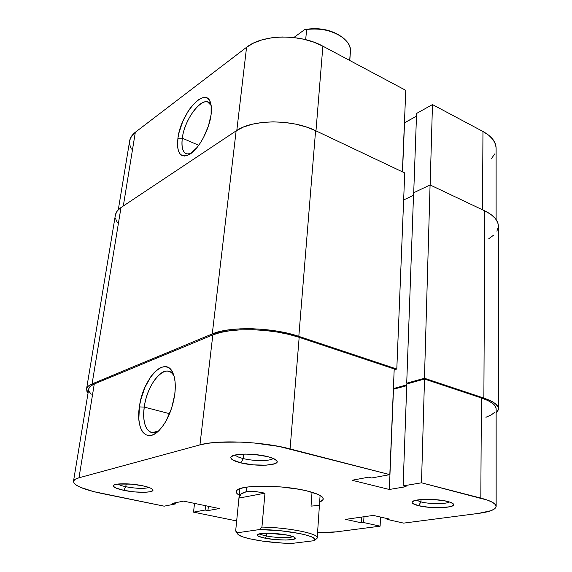 <?xml version="1.0" encoding="UTF-8"?>
<svg xmlns="http://www.w3.org/2000/svg" width="572" height="572" viewBox="0 0 572 572"><rect width="100%" height="100%" fill="white"/><g stroke="black" fill="none" stroke-linecap="round" stroke-linejoin="round"><path stroke-width="0.86" d="M211.175 105.541C205.977 91.906 184.713 116.638 182.304 138.195L177.921 138.202C180.738 113.12 205.906 85.092 210.625 103.031C211.526 106.07 211.683 109.946 211.089 114.657L208.408 126.069L203.489 137.602L200.429 142.814L197.14 147.376L190.412 153.839L187.244 155.505L184.37 156.042L181.896 155.455L179.915 153.775L178.5 151.079L177.677 147.49L177.921 138.202L178.957 132.854L182.675 121.714L188.102 111.297L191.234 106.828L197.755 100.207L200.908 98.32L203.839 97.497L206.42 97.798L208.551 99.213L210.146 101.716L211.125 105.219L211.089 114.657C209.373 129.522 198.784 149.056 189.782 154.247C180.43 158.566 176.476 153.217 177.921 138.202L182.304 138.195C184.391 120.649 199.707 98.556 207.779 102.052L211.175 105.541M198.741 145.281L182.304 138.195L198.741 145.281M405.777 90.347L402.395 171.822L405.777 90.347L322.873 46.168L405.777 90.347M118.297 209.738L129.672 140.791C130.209 137.602 132.096 134.756 135.335 132.246L123.309 205.999L135.335 132.246L246.561 47.297L236.808 130.437L246.561 47.297C262.476 34.263 300.314 33.548 322.873 46.168L315.98 130.859L322.873 46.168L313.813 42.156L303.718 39.203L293.021 37.452L282.182 36.973L271.693 37.795L261.997 39.868L253.503 43.086L246.561 47.297L135.335 132.246L131.696 135.95L129.808 140.104L129.694 144.544L131.317 149.085M432.475 104.576L416.58 113.442L413.713 192.743L416.58 113.442L432.475 104.576L482.961 131.474L432.475 104.576L430.144 184.978L432.475 104.576M416.48 116.202L404.425 122.773L402.509 171.879L404.54 122.83L416.48 116.202M491.627 158.38L494.73 153.918M496.11 148.22L495.538 144.409L493.128 139.732L488.888 135.357L482.961 131.474L482.503 209.802L482.961 131.474C491.598 136.258 495.981 141.813 496.11 148.141L496.117 219.498M190.619 153.696L186.679 153.918C182.661 152.266 181.202 147.025 182.304 138.195C181.045 150 183.819 155.169 190.619 153.696M115.508 214.514L117.346 210.811L120.999 207.536L236.143 130.866L243.3 127.106L252.095 124.267L262.162 122.48L273.087 121.85L284.384 122.401L295.552 124.117L306.113 126.92L315.594 130.681L404.74 172.937L315.594 130.681C291.949 118.919 252.488 119.162 236.143 130.866L212.269 333.948L92.078 383.912L120.999 207.536L236.143 130.866L212.269 333.948C229.515 326.162 272.651 327.255 298.813 336.365L396.804 369.04L394.172 369.819L396.804 369.04L404.74 172.937L396.804 369.04L298.813 336.365L315.594 130.681L298.813 336.365L288.345 333.397L276.734 331.066L264.486 329.486L252.145 328.728L240.254 328.828L229.358 329.772L219.898 331.51L212.269 333.948L92.078 383.912L120.999 207.536C117.746 209.738 115.873 212.255 115.387 215.093L86.558 388.917M88.038 393.093L86.551 388.953C86.887 387.008 88.724 385.328 92.078 383.912L88.374 386.064L86.637 388.56L86.887 391.298L88.038 393.093M483.876 398.069C493.514 401.394 498.405 405.012 498.541 408.916L496.138 413.27L498.484 409.609L497.919 406.62L495.245 403.618L490.511 400.729L483.876 398.069L484.784 210.882L483.876 398.069L424.46 378.256L483.876 398.069M498.541 408.916L498.341 225.947C498.205 220.292 493.686 215.265 484.784 210.882L430.08 184.949L424.46 378.256L406.713 383.19L413.606 192.793L430.08 184.949L424.46 378.256L406.713 383.19L408.008 383.612L406.713 383.19L413.606 192.793L430.08 184.949L484.784 210.882L490.912 214.436L495.288 218.418L497.769 222.644L498.341 226.019M406.771 384.884L393.393 388.574L406.771 384.884M403.646 199.957L413.52 195.281L403.646 199.957M115.501 218.49L117.296 222.579M488.788 238.688L493.672 235.128M496.889 231.167L498.291 226.955M243.35 458.587C253.961 461.304 270.842 461.232 273.194 458.408C270.842 461.232 253.961 461.304 243.35 458.587L243.794 454.104L243.35 458.587C238.96 457.493 236.272 456.292 235.285 454.983C236.272 456.292 238.96 457.493 243.35 458.587L240.812 462.87L243.35 458.587M267.546 456.599C272.68 457.915 275.783 459.323 276.848 460.832C280.609 465.558 256.227 466.831 240.812 462.87L253.375 464.864L266.116 465.179L274.946 463.692L277.105 461.904L276.869 460.853L273.759 458.658L267.546 456.599L254.554 454.497L245.467 454.082L237.745 454.554L234.785 455.097L231.238 456.692L230.773 457.671L232.482 459.817L240.812 462.87C232.961 460.868 229.765 458.815 231.224 456.706C233.712 453.339 254.697 453.231 267.546 456.599M420.971 501.93C429.551 504.147 446.224 504.204 449.47 501.98C446.224 504.204 429.551 504.147 420.971 501.93L421.035 499.549L420.971 501.93L416.352 500.171L420.971 501.93L418.518 505.684L420.971 501.93M447.547 501.444C450.75 502.252 452.709 503.117 453.41 504.032C456.978 507.936 431.452 509.051 418.518 505.684L429.064 507.307L440.855 507.7L450.078 506.721L452.009 506.134L453.639 504.668L453.267 503.853L450.164 502.209L444.344 500.757L432.568 499.449L424.517 499.356L415.286 500.414L412.391 501.744L412.112 502.523L412.627 503.339L418.518 505.684C413.513 504.425 411.461 503.131 412.355 501.787C414.085 498.748 436.436 498.484 447.547 501.444M125.776 486.722C136.157 488.61 143.929 488.874 149.077 487.508C143.929 488.874 136.157 488.61 125.776 486.722L126.197 483.812L125.776 486.722C121.936 485.9 119.319 485.006 117.932 484.055L114.25 484.956L113.492 485.599L113.499 486.336L115.744 487.959L123.752 490.326L125.776 486.722L123.752 490.326L134.806 491.934L145.317 492.27L150.307 491.713L152.76 490.597L152.259 489.096L150.886 488.259L142.936 485.828C148.584 487.072 151.873 488.359 152.795 489.675C155.176 492.835 136.887 493.193 123.752 490.326C116.016 488.624 112.663 486.958 113.692 485.342C115.437 483.083 131.674 483.333 142.936 485.828L131.553 484.148L117.932 484.055C119.319 485.006 121.936 485.9 125.776 486.722M144.266 407.1C141.463 425.01 148.584 437.73 158.666 430.895L152.352 432.675C145.288 430.602 142.592 422.079 144.266 407.1L169.605 413.692L144.266 407.1C146.668 388.288 159.13 369.233 168.111 371.185C170.563 371.607 172.544 373.28 174.06 376.197C167.038 360.868 147.197 382.203 144.266 407.1L139.382 406.906L144.266 407.1M174.767 394.43C172.222 410.446 166.709 422.737 158.222 431.309C145.781 443.2 135.807 428.9 139.382 406.906L140.626 400.343L144.838 387.566L150.801 376.726L154.197 372.536L157.7 369.383L161.197 367.396L164.55 366.659L167.639 367.224L170.342 369.097L172.537 372.215L174.138 376.483L175.068 381.746L175.282 387.809L174.767 394.43L171.614 408.251L166.109 420.935L162.748 426.19L159.159 430.409L155.505 433.447L151.923 435.185L148.556 435.571L145.538 434.62L142.986 432.375L140.969 428.957L139.575 424.51L138.839 419.219L139.382 406.906C142.764 378.449 165.68 354.533 173.037 373.273C175.254 378.578 175.833 385.628 174.767 394.43M306.42 490.783C315.651 492.993 321.121 495.288 322.83 497.676C323.866 499.349 322.808 500.772 319.655 501.959L323.066 499.599L322.973 497.919L321.192 496.124L317.76 494.287L306.42 490.783L298.942 489.26L281.882 487.022L264.457 486.143L249.614 486.765L243.937 487.616L239.725 488.76L237.123 490.161L236.2 491.756L236.944 493.472L239.232 495.209C236.322 493.507 235.514 491.927 236.815 490.454C240.483 484.741 282.01 484.777 306.42 490.783M73.488 481.309L88.71 389.06C89.039 387.108 90.898 385.421 94.28 383.991L78.986 477.792L199.935 444.894L212.834 334.892L94.28 383.991L78.986 477.792C75.561 478.743 73.724 479.922 73.481 481.331C73.967 485.542 83.519 489.618 102.138 493.55L164.157 506.17L175.504 503.925L175.654 502.709L175.504 503.925L172.587 503.317L183.619 501.115L219.255 508.565L207.922 510.61L205.126 510.031L193.515 512.147L236.665 520.935L193.515 512.147L194.537 503.396L193.515 512.147L205.126 510.031L207.922 510.61L219.255 508.565L183.619 501.115L172.587 503.317L175.504 503.925L164.157 506.17L93.729 491.634L80.552 487.373L76.319 485.17L73.938 483.025L73.559 481.031L75.247 479.257L78.986 477.792L199.935 444.894L207.786 443.3L217.575 442.27L241.27 442.099L254.147 442.978L279.107 446.467L389.818 474.631L394.208 368.954L299.17 337.323L290.083 448.92L389.818 474.631L394.208 368.954L299.17 337.323L288.731 334.363L277.155 332.039L264.936 330.466L252.617 329.708L240.762 329.808L229.887 330.745L220.449 332.468L212.834 334.892L94.28 383.991L90.555 386.143L88.803 388.638M403.618 523.123L478.499 513.399L403.618 523.123L387.022 519.369L389.339 519.054L373.287 515.415L345.617 519.362L361.475 522.851L363.67 522.551L380.115 526.168L336.465 531.838L317.553 532.725C324.967 532.789 331.274 532.496 336.465 531.838L380.115 526.168L380.516 517.052L380.115 526.168L363.67 522.551L361.475 522.851L361.776 517.059L361.475 522.851L345.617 519.362L373.287 515.415L389.339 519.054L387.022 519.369L387.058 518.539L387.022 519.369L403.618 523.123M89.032 391.384L91.198 394.251M485.914 417.274L491.148 414.986L494.601 412.376M496.138 408.908L495.502 406.535L492.799 403.532L488.052 400.636L481.409 397.976L424.51 379.043L406.799 383.941L403.117 485.914L421.5 482.804L487.737 500.207L492.678 502.43L495.488 504.683L496.096 506.863L494.551 508.894L490.962 510.696L478.499 513.399C489.861 511.883 495.745 509.545 496.153 506.392C496.01 503.546 490.898 500.779 480.823 498.098L481.409 397.976L424.51 379.043L421.5 482.804L480.823 498.098L481.409 397.976C491.091 401.315 496.003 404.947 496.138 408.866L496.153 506.349M406.742 385.664L393.364 389.275L406.742 385.664M389.818 474.631L371.643 477.977L368.532 477.191L352.037 480.258L389.332 489.482L406.077 486.665L403.117 485.914L406.077 486.665L389.332 489.482L393.486 389.31L389.332 489.482L352.037 480.258L368.532 477.191L371.643 477.977L389.818 474.631M207.922 510.61L208.408 506.291L207.922 510.61M205.126 510.031L205.613 505.712L205.126 510.031M363.964 516.745L363.67 522.551L363.964 516.745M406.799 383.941L424.51 379.043L421.5 482.804L403.117 485.914L406.799 383.941M290.083 448.92L299.17 337.323C273.08 328.249 230.051 327.148 212.834 334.892L199.935 444.894C217.596 439.625 262.612 441.548 290.083 448.92M266.473 535.971C275.625 537.859 290.54 538.216 292.928 536.565C290.54 538.216 275.625 537.859 266.473 535.971L266.709 533.261L266.473 535.971C262.998 535.278 260.775 534.548 259.81 533.783C260.775 534.548 262.998 535.278 266.473 535.971L265.115 538.188L266.473 535.971M287.68 535.178C292.063 536.086 294.566 536.994 295.188 537.916C297.311 540.59 277.356 540.726 265.115 538.188L275.389 539.596L285.943 540.047L293.35 539.375L295.238 538.395L294.244 537.144L287.68 535.178L269.662 533.283L263.249 533.383L257.693 534.462L257.221 535.013L258.451 536.271L265.115 538.188C259.33 537.008 256.742 535.857 257.357 534.734C258.451 532.625 276.726 532.868 287.68 535.178M261.933 527.084C287.859 527.456 318.704 533.597 317.21 537.794L314.478 540.647L292.085 543.4L282.504 543.071L262.777 541.155L249.985 538.86L243.508 537.101L239.239 535.285L237.523 533.533L237.687 532.725L259.373 529.579L280.23 530.702L299.878 533.554L307.314 535.356L312.412 537.237L314.829 539.038L314.478 540.647L292.085 543.4C269.391 543.286 239.489 538.188 237.666 533.905L237.687 532.725L235.664 530.966L238.946 498.04L241.055 494.008L246.41 491.677L254.612 491.369L264.979 493.164L261.933 527.084L259.373 529.579L237.687 532.725L235.664 530.966L238.946 498.098L264.979 493.164L261.933 527.084L259.373 529.579C285.821 529.508 319.676 536.3 314.75 540.376L317.06 538.266C320.82 534.105 289.06 527.463 261.933 527.084M246.854 487.115L246.41 491.677L246.854 487.115M349.792 60.518L350.414 51.494C352.23 38.524 327.885 25.883 306.606 29.494L305.691 39.675L306.606 29.494C320.477 27.906 332.368 30.473 342.27 37.209C348.534 42.049 351.179 47.304 350.214 52.967L349.707 60.468M237.509 533.147L235.664 530.966L237.666 533.905M312.033 492.256L311.039 506.12L319.305 505.391M340.161 35.771L333.833 32.368L325.926 29.858L313.027 28.621L304.712 29.572L293.822 37.538L304.712 29.572L306.606 29.494L304.712 29.572C318.046 27.306 329.865 29.372 340.161 35.771M238.946 498.098L239.582 495.852L241.055 494.008L243.343 492.599L246.41 491.677L254.612 491.369L264.979 493.164L238.946 498.098M210.882 103.982L210.625 103.031M276.326 460.231L276.848 460.832M453.031 503.639L453.41 504.032M152.51 489.317L152.795 489.675M322.086 496.832L322.83 497.676M169.577 371.607L168.111 371.185M237.687 489.746L236.815 490.454M173.738 375.139L173.037 373.273M114.071 485.056L113.692 485.342M412.755 501.429L412.355 501.787M231.853 456.213L231.224 456.706M317.21 537.794L320.098 495.438M238.946 498.04L239.882 488.702M314.75 540.376L315.937 539.339"/></g></svg>
